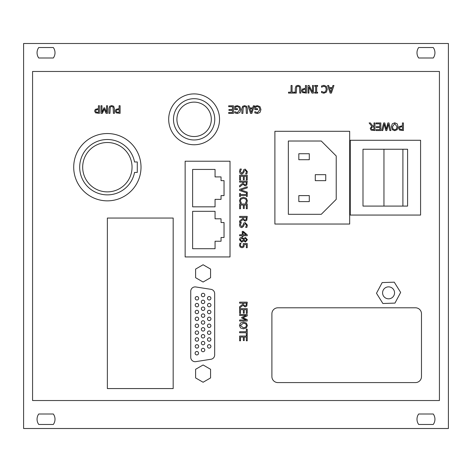 <?xml version="1.0" encoding="UTF-8"?>
<svg xmlns="http://www.w3.org/2000/svg" width="472" height="472" viewBox="0 0 472 472"><rect width="100%" height="100%" fill="white"/><g stroke="black" fill="none" stroke-linecap="round" stroke-linejoin="round"><path stroke-width="0.71" d="M116.903 112.177L116.354 111.02L116.785 109.893L119.097 109.433L119.097 112.466L116.903 112.177M115.304 111.05L115.965 109.362L119.097 108.572L119.097 105.74L120.106 105.74L120.106 113.339L116.206 112.867L115.304 111.05M233.451 105.799L233.451 113.398L228.696 113.398L228.696 112.501L232.442 112.501L232.442 110.418L228.95 110.418L228.95 109.522L232.442 109.522L232.442 106.701L228.696 106.701L228.696 105.799L233.451 105.799M237.245 105.651L239.864 106.642L240.856 109.604L239.859 112.495L237.239 113.534L234.749 112.885L234.749 111.663L237.357 112.66L239.805 109.64L239.109 107.333L237.28 106.525L235.717 106.772L235.717 108.737L237.475 108.737L237.475 109.622L234.72 109.622L234.72 106.306L237.245 105.651M244.626 105.639L246.649 106.342L247.375 108.66L247.375 113.398L246.366 113.398L246.036 107.126L244.626 106.501L243.21 107.126L242.885 113.398L241.876 113.398L241.876 108.66L242.602 106.342L244.626 105.639M303.26 91.922L302.711 90.76L303.142 89.633L305.449 89.178L305.449 92.211L303.26 91.922M301.655 90.795L302.322 89.108L305.449 88.317L305.449 85.485L306.458 85.485L306.458 93.084L302.564 92.606L301.655 90.795M307.998 85.485L309.13 85.485L312.493 92.034L312.493 85.485L313.438 85.485L313.438 93.084L312.004 93.084L308.942 87.066L308.942 93.084L307.998 93.084L307.998 85.485M314.688 85.485L317.632 85.485L317.632 86.258L316.665 86.258L316.665 92.305L317.632 92.305L317.632 93.084L314.688 93.084L314.688 92.305L315.65 92.305L315.65 86.258L314.688 86.258L314.688 85.485M323.904 85.349L326.347 86.346L327.303 89.279L326.353 92.17L323.886 93.22L321.538 92.577L321.538 91.361L323.892 92.359L325.574 91.574L326.252 89.279L325.55 86.984L323.892 86.223L321.538 87.208L321.538 86.004L323.904 85.349M371.765 129.411L371.281 128.396L371.712 127.204L373.971 126.809L373.971 129.664L371.765 129.411M369.104 122.944L370.414 122.944L372.815 125.965L373.971 125.965L373.971 122.944L374.98 122.944L374.98 130.543L371.092 130.142L370.231 128.478L371.806 126.248L369.104 122.944M380.845 122.944L380.845 130.543L376.09 130.543L376.09 129.641L379.836 129.641L379.836 127.558L376.343 127.558L376.343 126.661L379.836 126.661L379.836 123.841L376.09 123.841L376.09 122.944L380.845 122.944M381.748 130.543L383.659 122.944L384.792 122.944L386.338 129.245L387.842 122.944L388.963 122.944L390.899 130.543L389.86 130.543L388.332 124.242L386.816 130.543L385.789 130.543L384.261 124.165L382.745 130.543L381.748 130.543M400.221 129.375L399.678 128.219L400.108 127.092L402.415 126.638L402.415 129.664L400.221 129.375M398.622 128.248L399.288 126.561L402.415 125.776L402.415 122.944L403.424 122.944L403.424 130.543L399.53 130.065L398.622 128.248M242.042 247.753L240.213 247.08L239.469 245.216L239.9 243.227L240.974 243.227L240.348 245.233L240.808 246.331L242.047 246.72L243.145 246.29L243.31 243.54L247.228 243.54L247.228 247.712L246.331 247.712L246.331 244.52L244.307 244.52L243.876 246.974L242.042 247.753M246.644 239.735L245.452 241.027L243.93 240.272L244.407 239.204L245.511 238.472L246.644 239.735M242.95 240.277L241.646 241.174L240.213 239.752L241.8 238.295L243.428 239.162L242.95 240.277M239.452 239.741L240.106 237.917L241.729 237.268L243.682 238.555L245.399 237.451L247.399 239.741L245.464 242.03L243.64 240.867L241.747 242.219L239.452 239.741M246.095 219.616L245.08 220.094L243.888 219.663L243.493 217.403L246.349 217.403L246.095 219.616M239.628 222.271L239.628 220.961L242.649 218.56L242.649 217.403L239.628 217.403L239.628 216.394L247.228 216.394L246.827 220.282L245.163 221.144L242.932 219.568L239.628 222.271M239.628 204.004L247.228 204.004L247.228 208.76L246.325 208.76L246.325 205.013L244.242 205.013L244.242 208.506L243.345 208.506L243.345 205.013L240.525 205.013L240.525 208.76L239.628 208.76L239.628 204.004M239.493 200.694L240.49 198.252L243.422 197.296L246.313 198.246L247.363 200.718L246.72 203.06L245.499 203.06L246.496 200.712L245.717 199.031L243.422 198.352L241.121 199.054L240.366 200.712L241.351 203.06L240.142 203.06L239.493 200.694M239.628 196.482L239.628 193.538L240.401 193.538L240.401 194.505L246.449 194.505L246.449 193.538L247.228 193.538L247.228 196.482L246.449 196.482L246.449 195.514L240.401 195.514L240.401 196.482L239.628 196.482M247.228 193.107L239.628 190.487L239.628 189.396L247.228 186.782L247.228 187.862L240.915 189.968L247.228 192.075L247.228 193.107M245.723 327.173L243.428 327.792L240.342 325.491L243.428 323.184L245.723 323.804L246.514 325.491L245.723 327.173M246.355 327.934L243.428 328.848L240.502 327.934L239.469 325.485L240.502 323.037L243.428 322.128L246.355 323.043L247.387 325.485L246.355 327.934M239.628 321.019L239.628 320.01L246.172 320.01L241.723 318.028L241.723 317.414L246.172 315.449L239.628 315.449L239.628 314.505L247.228 314.505L247.228 315.886L242.997 317.78L247.228 319.615L247.228 321.019L239.628 321.019M239.628 308.647L247.228 308.647L247.228 313.396L246.325 313.396L246.325 309.656L244.242 309.656L244.242 313.148L243.345 313.148L243.345 309.656L240.525 309.656L240.525 313.396L239.628 313.396L239.628 308.647M246.095 305.384L245.08 305.862L243.888 305.431L243.493 303.171L246.349 303.171L246.095 305.384M239.628 308.039L239.628 306.729L242.649 304.328L242.649 303.171L239.628 303.171L239.628 302.163L247.228 302.163L246.827 306.051L245.163 306.912L242.932 305.337L239.628 308.039M239.628 331.727L246.325 331.727L246.325 329.179L247.228 329.179L247.228 335.291L246.325 335.291L246.325 332.742L239.628 332.742L239.628 331.727M239.628 336.058L247.228 336.058L247.228 340.813L246.325 340.813L246.325 337.067L244.242 337.067L244.242 340.56L243.345 340.56L243.345 337.067L240.525 337.067L240.525 340.813L239.628 340.813L239.628 336.058M239.493 171.548L240.083 169.053L241.351 169.053L240.366 171.472L241.635 173.165L242.797 172.233L243.812 169.601L245.186 169.106L247.363 171.666L246.868 173.926L245.664 173.926L246.484 171.731L245.292 170.162L244.112 171.153L243.711 172.711L241.794 174.221L240.183 173.531L239.493 171.548M239.628 175.248L247.228 175.248L247.228 180.003L246.325 180.003L246.325 176.257L244.242 176.257L244.242 179.749L243.345 179.749L243.345 176.257L240.525 176.257L240.525 180.003L239.628 180.003L239.628 175.248M246.095 184.328L245.08 184.812L243.888 184.381L243.493 182.121L246.349 182.121L246.095 184.328M239.628 186.989L239.628 185.679L242.649 183.278L242.649 182.121L239.628 182.121L239.628 181.112L247.228 181.112L246.827 185L245.163 185.862L242.932 184.286L239.628 186.989M239.493 224.996L240.083 222.501L241.351 222.501L240.366 224.92L241.635 226.613L242.797 225.681L243.812 223.049L245.186 222.554L247.363 225.114L246.868 227.374L245.664 227.374L246.484 225.179L245.292 223.61L244.112 224.601L243.711 226.159L241.794 227.669L240.183 226.979L239.493 224.996M246.024 234.749L243.056 234.749L243.056 232.195L246.024 234.749M242.236 236.631L242.236 235.729L239.628 235.729L239.628 234.749L242.236 234.749L242.236 231.392L243.31 231.392L247.228 234.79L247.228 235.729L243.056 235.729L243.056 236.631L242.236 236.631M393.052 129.039L392.427 126.744L394.734 123.658L397.041 126.744L396.415 129.039L394.734 129.824L393.052 129.039M392.285 129.67L391.376 126.744L392.285 123.817L394.739 122.785L397.188 123.817L398.091 126.744L397.182 129.67L394.739 130.703L392.285 129.67M330.801 92.046L329.627 88.47L331.969 88.47L330.801 92.046M333.958 85.485L331.397 93.084L330.152 93.084L327.592 85.485L328.659 85.485L329.35 87.609L332.247 87.609L332.937 85.485L333.958 85.485M298.044 85.326L300.062 86.028L300.788 88.341L300.788 93.084L299.779 93.084L299.454 86.807L298.044 86.187L296.628 86.807L296.298 93.084L295.289 93.084L295.289 88.341L296.015 86.028L298.044 85.326M292.068 85.485L292.068 92.182L294.616 92.182L294.616 93.084L288.51 93.084L288.51 92.182L291.059 92.182L291.059 85.485L292.068 85.485M257.34 105.651L259.966 106.642L260.957 109.604L259.96 112.495L257.334 113.534L254.85 112.885L254.85 111.663L257.452 112.66L259.907 109.64L259.211 107.333L257.382 106.525L255.818 106.772L255.818 108.737L257.576 108.737L257.576 109.622L254.815 109.622L254.815 106.306L257.34 105.651M251.21 112.365L250.036 108.79L252.378 108.79L251.21 112.365M254.367 105.799L251.806 113.398L250.561 113.398L248.001 105.799L249.068 105.799L249.759 107.923L252.656 107.923L253.346 105.799L254.367 105.799M111.687 105.58L113.705 106.283L114.43 108.595L114.43 113.339L113.422 113.339L113.097 107.067L111.687 106.442L110.271 107.067L109.946 113.339L108.932 113.339L108.932 108.595L109.663 106.283L111.687 105.58M100.973 105.74L101.981 105.74L101.981 112.289L103.964 107.834L104.583 107.834L106.548 112.289L106.548 105.74L107.486 105.74L107.486 113.339L106.106 113.339L104.212 109.109L102.377 113.339L100.973 113.339L100.973 105.74M96.229 112.177L95.68 111.02L96.117 109.893L98.424 109.433L98.424 112.466L96.229 112.177M94.63 111.05L95.297 109.362L98.424 108.572L98.424 105.74L99.433 105.74L99.433 113.339L95.533 112.867L94.63 111.05M439.426 400.533L32.574 400.533L32.574 71.467L439.426 71.467L439.426 400.533M230.017 161.212L230.017 256.939L185.142 256.939L185.142 161.212L230.017 161.212M415.496 382.586L277.884 382.586A5.983 5.983 0 0 1 271.901 376.603L271.901 313.78A5.983 5.983 0 0 1 277.884 307.797L415.496 307.797A5.983 5.983 0 0 1 421.478 313.78L421.478 376.603A5.983 5.983 0 0 1 415.496 382.586M382.167 282.586L394.25 282.167L400.651 292.422L394.97 303.095L382.886 303.514L376.485 293.254L382.167 282.586M394.551 292.841A5.983 5.983 0 0 1 385.577 298.021A5.983 5.983 0 0 1 385.577 287.66A5.983 5.983 0 0 1 394.551 292.841M402.905 206.087L362.992 206.087L362.992 149.246L407.584 149.246L407.584 206.087L402.905 206.087L402.905 149.246M383.954 206.087L383.954 149.246M350.277 215.061L350.277 140.272L420.582 140.272L420.582 215.061L350.277 215.061M274.893 224.035L274.893 131.299L349.681 131.299L349.681 224.035L274.893 224.035M336.217 155.978L336.217 199.355L321.261 214.312L288.351 214.312L288.351 141.016L321.261 141.016L336.217 155.978M325.745 180.658L325.745 174.675L315.278 174.675L315.278 180.658L325.745 180.658M309.296 201.597L309.296 195.614L298.823 195.614L298.823 201.597L309.296 201.597M298.823 153.73L298.823 159.713L309.296 159.713L309.296 153.73L298.823 153.73M221.043 199.355L221.043 195.614L224.035 195.614L224.035 180.658L221.043 180.658L221.043 176.917L215.061 176.917L215.061 169.436L192.623 169.436L192.623 206.83L215.061 206.83L215.061 199.355L221.043 199.355M215.061 248.714L215.061 241.233L221.043 241.233L221.043 237.499L224.035 237.499L224.035 222.536L221.043 222.536L221.043 218.802L215.061 218.802L215.061 211.32L192.623 211.32L192.623 248.714L215.061 248.714M198.671 305.136A1.729 1.729 0 0 1 196.081 306.635A1.729 1.729 0 0 1 196.081 303.643A1.729 1.729 0 0 1 198.671 305.136M198.671 298.28A1.729 1.729 0 0 1 196.081 299.773A1.729 1.729 0 0 1 196.081 296.782A1.729 1.729 0 0 1 198.671 298.28M198.641 339.474A1.729 1.729 0 0 1 196.051 340.967A1.729 1.729 0 0 1 196.051 337.976A1.729 1.729 0 0 1 198.641 339.474M198.629 332.654A1.729 1.729 0 0 1 196.039 334.152A1.729 1.729 0 0 1 196.039 331.161A1.729 1.729 0 0 1 198.629 332.654M204.765 336.259A1.729 1.729 0 0 1 202.175 337.757A1.729 1.729 0 0 1 202.175 334.766A1.729 1.729 0 0 1 204.765 336.259M204.813 329.338A1.729 1.729 0 0 1 202.222 330.837A1.729 1.729 0 0 1 202.222 327.845A1.729 1.729 0 0 1 204.813 329.338M210.884 332.701A1.729 1.729 0 0 1 208.294 334.194A1.729 1.729 0 0 1 208.294 331.202A1.729 1.729 0 0 1 210.884 332.701M210.884 325.78A1.729 1.729 0 0 1 208.294 327.273A1.729 1.729 0 0 1 208.294 324.282A1.729 1.729 0 0 1 210.884 325.78M198.618 311.998A1.729 1.729 0 0 1 196.028 313.491A1.729 1.729 0 0 1 196.028 310.499A1.729 1.729 0 0 1 198.618 311.998M204.807 308.741A1.729 1.729 0 0 1 202.217 310.234A1.729 1.729 0 0 1 202.217 307.243A1.729 1.729 0 0 1 204.807 308.741M204.807 295.012A1.729 1.729 0 0 1 202.217 296.51A1.729 1.729 0 0 1 202.217 293.519A1.729 1.729 0 0 1 204.807 295.012M210.949 305.113A1.729 1.729 0 0 1 208.358 306.605A1.729 1.729 0 0 1 208.358 303.614A1.729 1.729 0 0 1 210.949 305.113M204.76 301.903A1.729 1.729 0 0 1 202.169 303.396A1.729 1.729 0 0 1 202.169 300.404A1.729 1.729 0 0 1 204.76 301.903M210.901 298.269A1.729 1.729 0 0 1 208.311 299.767A1.729 1.729 0 0 1 208.311 296.776A1.729 1.729 0 0 1 210.901 298.269M210.913 346.377A1.729 1.729 0 0 1 208.323 347.876A1.729 1.729 0 0 1 208.323 344.884A1.729 1.729 0 0 1 210.913 346.377M204.795 343.114A1.729 1.729 0 0 1 202.205 344.607A1.729 1.729 0 0 1 202.205 341.616A1.729 1.729 0 0 1 204.795 343.114M204.789 350.012A1.729 1.729 0 0 1 202.199 351.504A1.729 1.729 0 0 1 202.199 348.513A1.729 1.729 0 0 1 204.789 350.012M210.907 339.504A1.729 1.729 0 0 1 208.317 341.002A1.729 1.729 0 0 1 208.317 338.011A1.729 1.729 0 0 1 210.907 339.504M198.559 353.209A1.729 1.729 0 0 1 195.968 354.702A1.729 1.729 0 0 1 195.968 351.711A1.729 1.729 0 0 1 198.559 353.209M198.665 346.377A1.729 1.729 0 0 1 196.075 347.876A1.729 1.729 0 0 1 196.075 344.884A1.729 1.729 0 0 1 198.665 346.377M210.949 318.883A1.729 1.729 0 0 1 208.358 320.382A1.729 1.729 0 0 1 208.358 317.391A1.729 1.729 0 0 1 210.949 318.883M210.901 311.998A1.729 1.729 0 0 1 208.311 313.491A1.729 1.729 0 0 1 208.311 310.499A1.729 1.729 0 0 1 210.901 311.998M204.807 315.626A1.729 1.729 0 0 1 202.217 317.125A1.729 1.729 0 0 1 202.217 314.134A1.729 1.729 0 0 1 204.807 315.626M198.665 318.836A1.729 1.729 0 0 1 196.075 320.335A1.729 1.729 0 0 1 196.075 317.343A1.729 1.729 0 0 1 198.665 318.836M204.76 322.464A1.729 1.729 0 0 1 202.169 323.963A1.729 1.729 0 0 1 202.169 320.972A1.729 1.729 0 0 1 204.76 322.464M198.618 325.768A1.729 1.729 0 0 1 196.028 327.267A1.729 1.729 0 0 1 196.028 324.276A1.729 1.729 0 0 1 198.618 325.768M190.747 357.322L190.747 291.277A4.372 4.372 0 0 1 195.792 286.958L210.978 289.33A4.372 4.372 0 0 1 214.677 293.649L214.677 354.95A4.372 4.372 0 0 1 210.978 359.269L195.792 361.641A4.372 4.372 0 0 1 190.747 357.322M195.614 377.93L195.614 369.293L203.096 364.974L210.571 369.293L210.571 377.93L203.096 382.249L195.614 377.93M195.614 277.713L195.614 269.075L203.096 264.757L210.571 269.075L210.571 277.713L203.096 282.032L195.614 277.713M107.362 388.568L107.362 218.052L173.177 218.052L173.177 388.568L107.362 388.568M132.042 167.194A24.68 24.68 0 0 1 95.025 188.57A24.68 24.68 0 0 1 95.025 145.819A24.68 24.68 0 0 1 132.042 167.194M134.538 172.427A27.671 27.671 0 0 1 92.034 190.234A27.671 27.671 0 0 1 92.034 144.155A27.671 27.671 0 0 1 134.538 161.961L137.281 161.961L137.281 172.427L134.538 172.427M141.016 167.194A33.654 33.654 0 0 1 90.535 196.34A33.654 33.654 0 0 1 90.535 138.048A33.654 33.654 0 0 1 141.016 167.194M211.32 119.328A17.198 17.198 0 0 1 185.52 134.225A17.198 17.198 0 0 1 185.52 104.43A17.198 17.198 0 0 1 211.32 119.328M214.76 119.328A20.644 20.644 0 0 1 183.797 137.204A20.644 20.644 0 0 1 183.797 101.45A20.644 20.644 0 0 1 214.76 119.328M219.545 119.328A25.429 25.429 0 0 1 181.401 141.352A25.429 25.429 0 0 1 181.401 97.309A25.429 25.429 0 0 1 219.545 119.328M433.255 47.53A8.974 8.974 0 0 1 433.255 58.003L418.676 58.003A8.974 8.974 0 0 1 418.676 47.53L433.255 47.53M433.255 413.997A8.974 8.974 0 0 1 433.255 424.47L418.676 424.47A8.974 8.974 0 0 1 418.676 413.997L433.255 413.997M53.324 47.53A8.974 8.974 0 0 1 53.324 58.003L38.745 58.003A8.974 8.974 0 0 1 38.745 47.53L53.324 47.53M53.324 413.997A8.974 8.974 0 0 1 53.324 424.47L38.745 424.47A8.974 8.974 0 0 1 38.745 413.997L53.324 413.997M23.6 428.505L448.4 428.505L448.4 43.495L23.6 43.495L23.6 428.505"/></g></svg>
